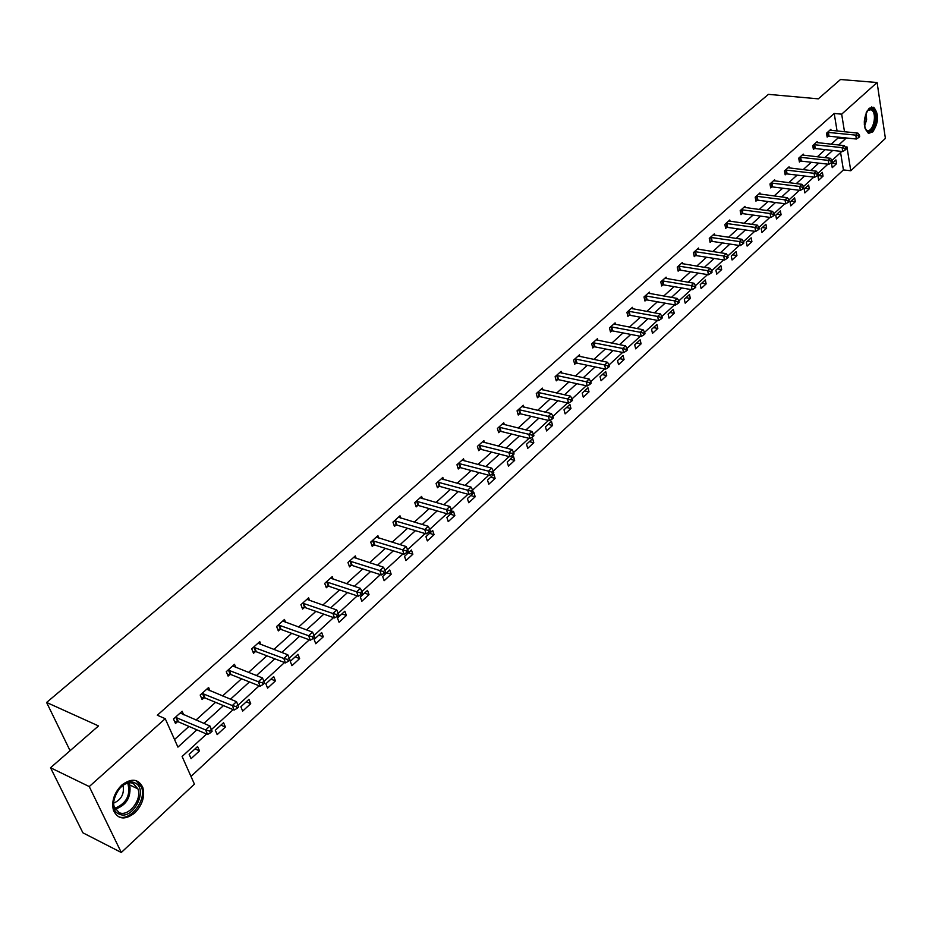 <?xml version="1.0" encoding="UTF-8"?>
<svg xmlns="http://www.w3.org/2000/svg" width="932" height="932" viewBox="0 0 932 932"><rect width="100%" height="100%" fill="white"/><g stroke="black" fill="none" stroke-linecap="round" stroke-linejoin="round"><path stroke-width="1.4" d="M121.696 785.14C131.365 777.894 138.414 778.686 142.829 787.528C145.077 796.487 142.41 804.933 134.837 812.867C125.016 820.393 117.875 819.531 113.413 810.281C111.374 801.275 114.135 792.899 121.696 785.14M869.16 108.263L873.715 107.25C879.132 114.17 878.806 122.395 872.76 131.925L868.076 132.961C862.717 125.971 863.079 117.735 869.16 108.263M206.578 734.032L182.101 756.493L194.427 784.138L121.288 852.489L82.89 832.812L50.526 767.747L98.524 725.935L46.6 702.46L768.434 94.353L818.296 98.85L840.489 79.511L877.094 82.517L885.4 138.414L850.776 170.766L846.92 146.755L845.848 147.745M190.99 776.438L843.413 169.915L850.776 170.766M121.288 852.489L89.251 786.573L165.232 718.677L177.919 747.115L196.873 729.838M50.526 767.747L89.251 786.573M46.6 702.46L70.086 750.714M210.026 690.833L208.617 687.513L200.194 695.062L202.104 699.513L203.992 697.823M260.96 644.641L259.76 641.624L251.722 648.835L253.516 653.262L255.31 651.643M309.645 600.558L308.608 597.808L300.931 604.693L302.597 609.085L304.321 607.548M356.21 558.431L355.313 555.915L347.962 562.509L349.523 566.866L351.178 565.386M400.783 518.145L400.003 515.815L392.978 522.13L394.434 526.452L396.007 525.042M443.504 479.572L442.817 477.417L436.083 483.463L437.446 487.751L438.96 486.399M484.465 442.595L483.871 440.591L477.405 446.393L478.687 450.645L480.131 449.341M523.784 407.133L523.26 405.257L517.05 410.826L518.25 415.043L519.637 413.796M561.553 373.08L561.087 371.32L555.123 376.668L556.253 380.85L557.581 379.65M597.866 340.355L597.447 338.7L591.715 343.85L592.764 347.986L594.045 346.832M632.793 308.888L632.42 307.327L626.91 312.278L627.888 316.379L629.123 315.272M666.427 278.598L666.089 277.13L660.776 281.895L661.708 285.961L662.897 284.889M698.825 249.415L698.522 248.029L693.408 252.619L694.27 256.65L695.423 255.624M730.059 221.303L729.791 219.987L724.863 224.414L725.667 228.398L726.774 227.408M760.186 194.182L759.953 192.936L755.188 197.2L755.945 201.161L757.017 200.194M789.276 168.005L789.066 166.816L784.464 170.94L785.175 174.855L786.2 173.935M817.364 142.724L817.178 141.594L812.739 145.578L813.403 149.458L814.393 148.561M174.529 739.519L188.975 726.424M196.011 720.052L215.56 702.32M222.562 695.971L241.528 678.787M248.495 672.461L266.89 655.79M273.833 649.499L291.669 633.329M298.59 627.061L315.89 611.369M322.775 605.124L339.574 589.898M346.424 583.688L362.734 568.904M369.55 562.718L385.382 548.365M392.174 542.214L407.54 528.281M414.297 522.153L429.233 508.616M435.955 502.523L450.459 489.382M457.146 483.312L471.243 470.532M477.906 464.497L491.595 452.09M498.224 446.078L511.528 434.009M518.122 428.033L531.054 416.313M537.613 410.36L550.195 398.966M556.719 393.048L568.951 381.957M575.44 376.074L587.335 365.297M593.801 359.437L605.357 348.952M611.788 343.116L623.042 332.922M629.438 327.12L640.377 317.206M646.738 311.439L657.386 301.782M663.724 296.038L674.081 286.648M680.383 280.94L690.461 271.806M696.728 266.121L706.538 257.232M712.77 251.57L722.323 242.914M728.533 237.299L737.829 228.864M743.992 223.272L753.044 215.071M759.184 209.502L767.991 201.522M774.108 195.976L782.682 188.206M788.752 182.695L797.116 175.123M803.151 169.636L811.294 162.261M817.306 156.821L825.228 149.633M831.204 144.204L838.194 137.878L838.066 137.121M837.076 131.028L834.21 113.459L157.31 715.24L165.232 718.677M831.053 130.41L830.878 129.303L826.509 133.218L827.15 137.086L828.129 136.2M803.442 155.26L803.244 154.095L798.724 158.149L799.411 162.052L800.425 161.143M774.853 180.983L774.632 179.76L769.96 183.954L770.694 187.891L771.731 186.948M745.251 207.615L745.006 206.333L740.159 210.679L740.94 214.663L742.023 213.684M714.576 235.237L714.296 233.885L709.275 238.382L710.114 242.402L711.233 241.388M682.772 263.873L682.457 262.44L677.249 267.123L678.135 271.165L679.312 270.117M649.767 293.592L649.418 292.089L644 296.935L644.956 301.024L646.167 299.941M615.493 324.464L615.108 322.868L609.481 327.913L610.495 332.037L611.753 330.907M579.879 356.56L579.448 354.859L573.599 360.102L574.683 364.261L575.999 363.084M542.855 389.937L542.366 388.12L536.284 393.572L537.438 397.778L538.801 396.554M504.328 424.677L503.758 422.744L497.432 428.429L498.667 432.658L500.088 431.388M464.194 460.886L463.553 458.812L456.96 464.73L458.276 469.006L459.756 467.678M422.371 498.655L421.637 496.418L414.752 502.593L416.173 506.892L417.711 505.505M378.73 538.067L377.903 535.655L370.715 542.098L372.229 546.443L373.837 544.987M333.178 579.261L332.223 576.628L324.709 583.362L326.328 587.743L328.006 586.228M285.576 622.343L284.47 619.465L276.606 626.514L278.33 630.929L280.089 629.345M235.784 667.463L234.491 664.306L226.266 671.681L228.107 676.119L229.948 674.465M183.662 714.774L182.124 711.267L173.503 719.003L175.484 723.465L177.418 721.729M834.21 113.459L841.678 114.17L877.094 82.517M841.817 151.45L831.996 160.455M827.931 164.172L817.888 173.387M813.811 177.127L803.535 186.551M799.435 190.314L788.926 199.949M784.802 203.735L774.061 213.591M769.902 217.389L758.916 227.478M754.734 231.299L743.491 241.621M739.286 245.465L727.776 256.032M723.558 259.9L711.768 270.711M707.528 274.602L695.458 285.67M691.194 289.584L678.846 300.908M674.547 304.846L661.906 316.449M657.584 320.398L644.629 332.281M640.296 336.266L627.026 348.44M622.658 352.436L609.062 364.913M604.67 368.932L590.737 381.712M586.321 385.755L572.05 398.849M567.611 402.927L552.967 416.348M548.505 420.437L533.5 434.207M529.015 438.32L513.625 452.439M509.105 456.575L493.319 471.056M488.787 475.215L472.594 490.069M468.027 494.251L451.414 509.489M446.824 513.695L429.768 529.341M425.155 533.57L407.645 549.624M403.008 553.876L385.033 570.372M380.373 574.636L361.907 591.575M357.224 595.874L338.258 613.268M333.551 617.59L314.061 635.461M309.331 639.795L289.293 658.167M284.54 662.536L263.954 681.42M259.166 685.801L237.998 705.221M233.186 709.625L211.471 729.546M838.649 145.008L845.615 138.658L845.499 137.901M844.509 131.785L841.678 114.17M203.91 723.418L223.47 705.606M230.472 699.21L249.438 681.933M256.416 675.572L274.8 658.819M281.755 652.482L299.591 636.23M306.512 629.927L323.812 614.153M330.697 607.885L347.496 592.577M354.346 586.333L370.645 571.479M377.472 565.258L393.292 550.847M400.084 544.661L415.451 530.658M422.208 524.495L437.131 510.899M443.853 504.771L458.346 491.56M465.033 485.467L479.118 472.64M485.77 466.571L499.459 454.105M506.076 448.071L519.38 435.943M525.963 429.943L538.894 418.165M545.441 412.189L558.012 400.737M564.536 394.795L576.745 383.669M583.234 377.751L595.117 366.928M601.571 361.045L613.128 350.514M619.547 344.665L630.789 334.425M637.173 328.6L648.101 318.639M654.462 312.849L665.098 303.156M671.424 297.39L681.77 287.965M688.061 282.233L698.126 273.064M704.382 267.356L714.18 258.432M720.413 252.758L729.942 244.067M736.14 238.417L745.414 229.959M751.576 224.344L760.617 216.108M766.745 210.527L775.541 202.512M781.645 196.955L790.208 189.149M796.266 183.627L804.607 176.02M810.642 170.521L818.762 163.123M824.762 157.648L832.672 150.448M843.413 169.915L840.582 152.568M189.149 754.314L197.596 746.544L199.506 750.889L191.072 758.66L189.149 754.314M215.315 730.269L223.564 722.684L225.416 727.018L217.179 734.614L215.315 730.269M240.875 706.782L248.937 699.361L250.72 703.683L242.67 711.104L240.875 706.782M265.853 683.82L273.74 676.574L275.453 680.884L267.589 688.142L265.853 683.82M290.26 661.382L297.972 654.299L299.638 658.598L291.949 665.681L290.26 661.382M314.131 639.445L321.68 632.525L323.288 636.801L315.762 643.732L314.131 639.445M337.477 617.998L344.852 611.217L346.413 615.481L339.05 622.261L337.477 617.998M360.323 597.004L367.534 590.375L369.037 594.628L361.837 601.257L360.323 597.004M382.668 576.465L389.727 569.976L391.184 574.217L384.135 580.706L382.668 576.465M404.535 556.369L411.443 550.02L412.853 554.237L405.956 560.598L404.535 556.369M425.936 536.692L432.704 530.483L434.067 534.677L427.322 540.909L425.936 536.692M446.894 517.435L453.523 511.342L454.851 515.524L448.234 521.629L446.894 517.435M467.421 498.562L473.922 492.609L475.192 496.768L468.714 502.744L467.421 498.562M487.529 480.085L493.89 474.248L495.125 478.396L488.787 484.244L487.529 480.085M507.229 461.981L513.462 456.261L514.662 460.396L508.441 466.128L507.229 461.981M526.545 444.238L532.65 438.623L533.803 442.747L527.71 448.362L526.545 444.238M545.465 426.844L551.453 421.346L552.571 425.446L546.595 430.957L545.465 426.844M564.011 409.8L569.883 404.406L570.966 408.496L565.118 413.89L564.011 409.8M582.209 393.083L587.964 387.794L589.012 391.859L583.269 397.16L582.209 393.083M600.045 376.691L605.695 371.495L606.709 375.549L601.07 380.745L600.045 376.691M617.543 360.602L623.077 355.511L624.067 359.542L618.545 364.645L617.543 360.602M634.715 344.828L640.144 339.83L641.099 343.85L635.682 348.848L634.715 344.828M651.561 329.346L656.897 324.441L657.817 328.437L652.493 333.341L651.561 329.346M668.093 314.142L673.335 309.331L674.22 313.315L669.001 318.127L668.093 314.142M684.321 299.23L689.47 294.5L690.332 298.473L685.195 303.191L684.321 299.23M700.258 284.586L705.303 279.95L706.141 283.887L701.109 288.536L700.258 284.586M715.904 270.198L720.867 265.655L721.671 269.581L716.731 274.136L715.904 270.198M731.271 256.079L736.14 251.605L736.932 255.519L732.074 259.993L731.271 256.079M746.369 242.204L751.157 237.811L751.914 241.703L747.138 246.106L746.369 242.204M761.199 228.573L765.894 224.263L766.64 228.13L761.945 232.452L761.199 228.573M775.774 215.187L780.387 210.947L781.098 214.803L776.496 219.043L775.774 215.187M790.091 202.023L794.635 197.852L795.322 201.696L790.79 205.867L790.091 202.023M804.165 189.091L808.627 184.99L809.291 188.812L804.84 192.912L804.165 189.091M818.005 176.369L822.385 172.35L823.038 176.148L818.657 180.179L818.005 176.369M831.6 163.869L835.922 159.908L836.54 163.694L832.241 167.667L831.6 163.869M838.194 137.878L845.615 138.658M832.323 163.216L836.54 163.694M818.797 175.647L823.038 176.148M805.05 188.287L809.291 188.812M791.058 201.137L795.322 201.696M776.822 214.22L781.098 214.803M762.353 227.525L766.64 228.13M747.615 241.062L751.914 241.703M732.61 254.844L736.932 255.519M717.349 268.882L721.671 269.581M701.808 283.165L706.141 283.887M685.975 297.704L690.332 298.473M669.863 312.523L674.22 313.315M653.448 327.61L657.817 328.437M636.719 342.988L641.099 343.85M619.675 358.645L624.067 359.542M602.305 374.617L606.709 375.549M584.597 390.881L589.012 391.859M566.539 407.47L570.966 408.496M548.133 424.398L552.571 425.446M529.364 441.652L533.803 442.747M510.212 459.243L514.662 460.396M490.675 477.207L495.125 478.396M470.73 495.533L475.192 496.768M450.377 514.243L454.851 515.524M429.594 533.337L434.067 534.677M408.367 552.839L412.853 554.237M386.698 572.761L391.184 574.217M364.552 593.113L369.037 594.628M341.916 613.908L346.413 615.481M318.791 635.17L323.288 636.801M295.141 656.897L299.638 658.598M270.967 679.125L275.453 680.884M246.234 701.854L250.72 703.683M220.931 725.108L225.416 727.018M195.033 748.909L199.506 750.889M828.373 132.321L829.014 136.189L856.38 139.031L855.774 135.128L827.488 132.344M858.582 135.909L858.826 137.47L859.688 136.678L859.444 135.117L858.582 135.909L855.774 135.128L857.941 133.148L829.899 130.177M829.014 136.189L827.022 136.305M856.38 139.031L858.826 137.47M859.444 135.117L857.941 133.148M814.626 144.67L815.29 148.549L842.749 151.543L842.109 147.629L813.729 144.681M844.951 148.409L845.196 149.982L846.081 149.178L845.825 147.606L844.951 148.409L842.109 147.629L844.31 145.613L816.187 142.48M815.29 148.549L813.263 148.666M842.749 151.543L845.196 149.982M845.825 147.606L844.31 145.613M800.635 157.228L801.322 161.12L828.863 164.277L828.21 160.351L799.738 157.24M831.076 161.131L831.332 162.716L832.229 161.888L831.973 160.316L831.076 161.131L828.21 160.351L830.459 158.289L802.231 155.003M801.322 161.12L799.26 161.236M828.863 164.277L831.332 162.716M831.973 160.316L830.459 158.289M866.76 111.514L866.842 111.386C869.393 107.996 871.723 107.693 873.855 110.489C879.342 118.119 870.861 138.041 865.7 129.595L864.791 127.754M865.187 128.698L866.748 130.224C871.921 133.486 877.152 117.001 872.818 111.118L871.257 109.638L867.366 110.663M868.496 133.148C874.682 133.66 879.167 115.498 874.461 109.079L871.688 106.935M134.744 782.857C149.097 788.356 133.148 820.871 119.296 814.16C104.57 808.813 121.032 775.692 134.744 782.857M119.086 812.611C128.406 817.306 142.328 799.633 137.924 788.88L133.393 783.637C124.34 778.744 110.139 796.091 114.345 807.077L119.086 812.611M113.716 803.116C121.16 799.819 124.306 794.146 123.152 786.095L122.884 785.408M118.143 816.49C129.746 822.292 146.965 800.308 141.478 787.004L135.886 780.55M786.398 169.997L787.109 173.923L814.743 177.243L814.067 173.282L785.49 170.02M816.956 174.086L817.224 175.67L818.133 174.832L817.865 173.247L816.956 174.086L814.067 173.282L816.35 171.197L788.029 167.737M787.109 173.923L785.024 174.028M814.743 177.243L817.224 175.67M817.865 173.247L816.35 171.197M771.917 182.998L772.64 186.936L800.378 190.431L799.668 186.458L771.009 183.01M802.58 187.262L802.86 188.846L803.792 187.996L803.512 186.412L802.58 187.262L799.668 186.458L801.998 184.326L773.583 180.691M772.64 186.936L770.531 187.041M800.378 190.431L802.86 188.846M803.512 186.412L801.998 184.326M757.168 196.233L757.926 200.194L785.746 203.852L785.012 199.867L756.26 196.244M787.959 200.671L788.251 202.267L789.194 201.405L788.903 199.809L787.959 200.671L785.012 199.867L787.389 197.701L758.893 193.879M757.926 200.194L755.782 200.287M785.746 203.852L788.251 202.267M788.903 199.809L787.389 197.701M742.163 209.7L742.944 213.673L770.857 217.529L770.1 213.51L741.243 209.712M773.071 214.325L773.362 215.933L774.329 215.047L774.026 213.451L773.071 214.325L770.1 213.51L772.512 211.308L743.922 207.312M742.944 213.673L740.765 213.778M770.857 217.529L773.362 215.933M774.026 213.451L772.512 211.308M726.89 223.412L727.694 227.408L755.689 231.439L754.908 227.408L725.97 223.424M757.902 228.235L758.217 229.843L759.196 228.946L758.881 227.338L757.902 228.235L754.908 227.408L757.367 225.16L728.696 220.977M727.694 227.408L725.48 227.501M755.689 231.439L758.217 229.843M758.881 227.338L757.367 225.16M711.326 237.38L712.164 241.388L740.241 245.617L739.437 241.563L710.405 237.38M742.454 242.402L742.781 244.021L743.783 243.101L743.456 241.481L742.454 242.402L739.437 241.563L741.93 239.279L713.178 234.887M712.164 241.388L709.916 241.481M740.241 245.617L742.781 244.021M743.456 241.481L741.93 239.279M695.493 251.593L696.344 255.624L724.514 260.051L723.675 255.985L694.561 251.593M726.727 256.824L727.065 258.455L728.078 257.512L727.752 255.892L726.727 256.824L723.675 255.985L726.226 253.655L697.381 249.054M696.344 255.624L694.072 255.718M724.514 260.051L727.065 258.455M727.752 255.892L726.226 253.655M679.346 266.074L680.244 270.129L708.483 274.754L707.621 270.664L678.414 266.074M710.708 271.515L711.046 273.158L712.083 272.202L711.745 270.571L710.708 271.515L707.621 270.664L710.219 268.3L681.292 263.488M680.244 270.129L677.925 270.21M708.483 274.754L711.046 273.158M711.745 270.571L710.219 268.3M662.908 280.835L663.829 284.901L692.161 289.747L691.264 285.635L661.976 280.823M694.375 286.485L694.736 288.139L695.785 287.161L695.435 285.518L694.375 286.485L691.264 285.635L693.909 283.223L664.912 278.19M663.829 284.901L661.487 284.971M692.161 289.747L694.736 288.139M695.435 285.518L693.909 283.223M646.167 295.863L647.111 299.953L675.514 305.02L674.593 300.885L645.224 295.852M677.739 301.747L678.1 303.401L679.183 302.411L678.811 300.768L677.739 301.747L674.593 300.885L677.284 298.426L648.206 293.172M647.111 299.953L644.723 300.022M675.514 305.02L678.1 303.401M678.811 300.768L677.284 298.426M629.1 311.183L630.079 315.296L658.551 320.585L657.596 316.437L628.145 311.172M660.776 317.311L661.149 318.965L662.244 317.963L661.871 316.298L660.776 317.311L657.596 316.437L660.345 313.921L631.197 308.434M630.079 315.296L627.644 315.354M658.551 320.585L661.149 318.965M661.871 316.298L660.345 313.921M611.695 326.806L612.708 330.93L641.263 336.452L640.272 332.281L610.74 326.783M643.476 333.167L643.872 334.833L644.991 333.807L644.594 332.142L643.476 333.167L640.272 332.281L643.08 329.73L613.85 323.987M612.708 330.93L610.239 330.988M641.263 336.452L643.872 334.833M644.594 332.142L643.08 329.73M593.964 342.72L595.012 346.867L623.636 352.634L622.611 348.452L592.997 342.696M625.85 349.337L626.246 351.014L627.387 349.966L626.98 348.288L625.85 349.337L622.611 348.452L625.465 345.842L596.165 339.854M595.012 346.867L592.496 346.914M623.636 352.634L626.246 351.014M626.98 348.288L625.465 345.842M575.871 358.948L576.955 363.119L605.649 369.142L604.588 364.936L574.916 358.925M607.862 365.833L608.281 367.511L609.446 366.439L609.027 364.762L607.862 365.833L604.588 364.936L607.501 362.268L578.143 356.024M576.955 363.119L574.403 363.154M605.649 369.142L608.281 367.511M609.027 364.762L607.501 362.268M557.429 375.503L558.548 379.685L587.3 385.976L586.216 381.747L556.462 375.468M589.513 382.656L589.944 384.345L591.133 383.25L590.702 381.561L589.513 382.656L586.216 381.747L589.187 379.033L559.759 372.52M558.548 379.685L555.95 379.72M587.3 385.976L589.944 384.345M590.702 381.561L589.187 379.033M538.614 392.395L539.768 396.589L568.59 403.148L567.46 398.908L537.648 392.349M570.792 399.816L571.246 401.517L572.458 400.399L572.003 398.71L570.792 399.816L567.46 398.908L570.489 396.135L541.003 389.343M539.768 396.589L537.123 396.624M568.59 403.148L571.246 401.517M572.003 398.71L570.489 396.135M519.427 409.626L520.615 413.843L549.496 420.67L548.319 416.418L518.448 409.579M551.697 417.338L552.163 419.039L553.398 417.909L552.932 416.196L551.697 417.338L548.319 416.418L551.418 413.587L521.873 406.503M520.615 413.843L517.912 413.855M549.496 420.67L552.163 419.039M552.932 416.196L551.418 413.587M499.832 427.205L501.067 431.434L529.993 438.564L528.793 434.289L498.853 427.147M532.195 435.221L532.673 436.933L533.931 435.768L533.453 434.056L532.195 435.221L528.793 434.289L531.951 431.4L502.348 424.013M501.067 431.434L498.317 431.446M529.993 438.564L532.673 436.933M533.453 434.056L531.951 431.4M479.84 445.147L481.122 449.399L510.095 456.831L508.849 452.533L478.85 445.088M512.285 453.465L512.786 455.189L514.068 454.012L513.579 452.288L512.285 453.465L508.849 452.533L512.076 449.585L482.427 441.885M481.122 449.399L478.302 449.399M510.095 456.831L512.786 455.189M513.579 452.288L512.076 449.585M459.429 463.472L460.746 467.736L489.778 475.483L488.485 471.161L458.439 463.402M491.956 472.105L492.48 473.84L493.785 472.629L493.273 470.905L491.956 472.105L488.485 471.161L491.77 468.155L462.086 460.128M460.746 467.736L457.88 467.724M489.778 475.483L492.48 473.84M493.273 470.905L491.77 468.155M438.588 482.17L439.951 486.457L469.017 494.531L467.678 490.197L437.597 482.1M471.196 491.152L471.732 492.888L473.072 491.653L472.547 489.917L471.196 491.152L467.678 490.197L471.044 487.11L441.314 478.768M439.951 486.457L437.026 486.434M469.017 494.531L471.732 492.888M472.547 489.917L471.044 487.11M417.303 501.276L418.713 505.587L447.814 513.986L446.428 509.629L416.301 501.206M449.993 510.596L450.54 512.344L451.915 511.086L451.356 509.338L449.993 510.596L446.428 509.629L449.865 506.484L420.099 497.793M418.713 505.587L415.73 505.552M447.814 513.986L450.54 512.344M451.356 509.338L449.865 506.484M395.564 520.79L397.009 525.124L426.145 533.873L424.724 529.504L394.551 520.72M428.312 530.471L428.883 532.219L430.293 530.937L429.722 529.19L428.312 530.471L424.724 529.504L428.231 526.289L398.442 517.225M397.009 525.124L393.968 525.066M426.145 533.873L428.883 532.219M429.722 529.19L428.231 526.289M373.336 540.735L374.839 545.08L404.01 554.191L402.531 549.798L372.334 540.653M406.166 550.789L406.748 552.548L408.181 551.231L407.599 549.472L406.166 550.789L402.531 549.798L406.119 546.525L376.295 537.088M374.839 545.08L371.728 545.022M404.01 554.191L406.748 552.548M407.599 549.472L406.119 546.525M350.63 561.122L352.191 565.479L381.363 574.962L379.837 570.559L349.617 561.029M383.518 571.561L384.124 573.32L385.592 571.98L384.986 570.209L383.518 571.561L379.837 570.559L383.506 567.204L353.671 557.383M352.191 565.479L348.999 565.398M381.363 574.962L384.124 573.32M384.986 570.209L383.506 567.204M327.412 581.952L329.031 586.333L358.226 596.212L356.641 591.785L326.398 581.859M360.358 592.799L360.987 594.569L362.49 593.183L361.861 591.424L360.358 592.799L356.641 591.785L360.393 588.36L330.545 578.131M329.031 586.333L325.769 586.24M358.226 596.212L360.987 594.569M361.861 591.424L360.393 588.36M303.681 603.26L305.347 607.652L334.541 617.939L332.899 613.501L302.655 603.155M336.662 614.514L337.326 616.297L338.852 614.887L338.2 613.116L336.662 614.514L332.899 613.501L336.743 609.982L306.896 599.346M305.347 607.652L302.015 607.536M334.541 617.939L337.326 616.297M338.2 613.116L336.743 609.982M279.402 625.046L281.126 629.461L310.321 640.168L308.62 635.717L278.377 624.941M312.43 636.742L313.105 638.525L314.678 637.08L314.002 635.298L312.43 636.742L308.62 635.717L312.558 632.117L282.711 621.038M281.126 629.461L277.713 629.333M310.321 640.168L313.105 638.525M314.002 635.298L312.558 632.117M254.564 647.344L256.347 651.771L285.53 662.908L283.782 658.446L253.527 647.216M287.627 659.483L288.326 661.277L289.934 659.798L289.235 658.015L287.627 659.483L283.782 658.446L287.802 654.765L257.966 643.231M256.347 651.771L252.852 651.619M285.53 662.908L288.326 661.277M289.235 658.015L287.802 654.765M229.144 670.155L230.985 674.593L260.156 686.197L258.339 681.723L228.107 670.026M262.241 682.772L262.964 684.566L264.606 683.051L263.884 681.257L262.241 682.772L258.339 681.723L262.463 677.948L232.65 665.949M230.985 674.593L227.408 674.43M260.156 686.197L262.964 684.566M263.884 681.257L262.463 677.948M203.129 693.513L205.028 697.963L234.177 710.044L232.301 705.547L202.081 693.373M236.239 706.607L236.996 708.413L238.685 706.864L237.928 705.058L236.239 706.607L232.301 705.547L236.518 701.691L206.741 689.191M205.028 697.963L201.359 697.765M234.177 710.044L236.996 708.413M237.928 705.058L236.518 701.691M176.486 717.419L178.466 721.881L207.58 734.463L205.623 729.954L175.437 717.267M209.618 731.026L205.623 729.954L209.945 726.005L212.123 731.247L211.343 729.441L209.618 731.026L210.399 732.832L212.123 731.247M180.202 712.992L209.945 726.005L211.343 729.441M178.466 721.881L174.68 721.671M207.58 734.463L210.399 732.832M827.756 132.321L828.397 136.177M813.997 144.658L814.661 148.537M800.006 157.217L800.693 161.12M866.178 112.725L866.609 119.715L864.512 126.449M864.302 124.911L865.607 114.205M128.826 783.008L129.746 784.989C131.261 797.151 126.437 805.213 115.277 809.186M114.811 808.289C126.519 803.442 130.853 795.078 127.801 783.183M785.769 169.997L786.48 173.911M771.277 182.987L772.011 186.924M756.539 196.221L757.297 200.182M741.523 209.688L742.303 213.661M726.249 223.4L727.053 227.385M710.685 237.357L711.524 241.365M694.841 251.57L695.703 255.601M678.706 266.051L679.591 270.105M662.256 280.8L663.176 284.866M645.515 295.828L646.458 299.918M628.436 311.148L629.415 315.261M611.031 326.759L612.056 330.883M593.3 342.673L594.348 346.82M575.207 358.902L576.291 363.072M556.765 375.456L557.884 379.639M537.939 392.337L539.104 396.543M518.751 409.567L519.94 413.785M499.156 427.147L500.391 431.376M479.165 445.077L480.434 449.341M458.742 463.402L460.07 467.666M437.9 482.1L439.263 486.387M416.616 501.195L418.025 505.505M394.865 520.708L396.321 525.031M372.649 540.642L374.151 544.987M349.931 561.017L351.492 565.375M326.713 581.848L328.332 586.228M302.982 603.155L304.636 607.548M278.691 624.941L280.416 629.345M253.854 647.227L255.636 651.643M228.433 670.026L230.274 674.465M202.419 693.373L204.318 697.823M175.775 717.279L177.744 721.741M142.829 787.528L141.431 786.864M869.288 109.452L871.257 109.638M123.152 786.095L122.418 785.746M128.709 783.02L129.746 784.989L137.924 788.88M176.451 717.407L178.431 721.869"/></g></svg>
